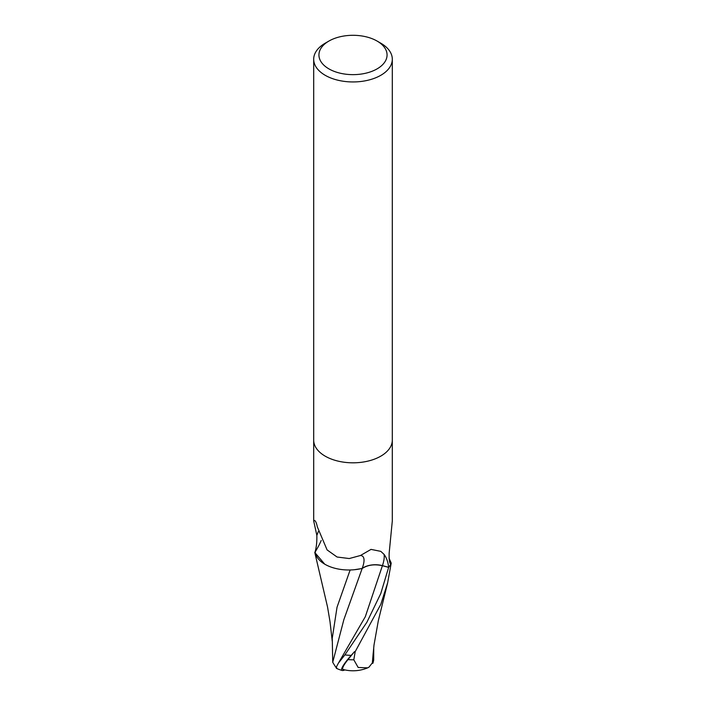<?xml version="1.0" encoding="UTF-8"?>
<svg xmlns="http://www.w3.org/2000/svg" width="706" height="706" viewBox="0 0 706 706"><rect width="100%" height="100%" fill="white"/><g stroke="black" fill="none" stroke-linecap="round" stroke-linejoin="round"><path stroke-width="1.06" d="M315.15 551.677C316.438 547.106 317.003 541.67 316.844 535.369L313.693 520.949L314.62 520.454C315.732 521.213 316.632 523.349 317.321 526.861L327.09 549.912L337.071 557.016L349.249 558.543L360.448 555.507L371.038 549.392L380.799 551.36L384.038 554.342C386.429 557.475 387.982 561.799 388.697 567.297L382.458 565.638A16.9 9.76 0 0 0 362.196 568.392A33.729 19.468 180 0 1 315.158 551.977A5.313 3.071 0 0 0 315.15 551.677A39.307 22.698 180 0 0 314.788 552.489L324.725 564.165M377.092 41.063L380.799 43.198A39.307 22.698 180 0 1 392.307 59.251A39.307 22.698 180 0 1 380.799 75.295A39.307 22.698 180 0 1 337.953 80.219A39.307 22.698 180 0 1 313.693 59.251A39.307 22.698 180 0 1 325.201 43.198L328.908 41.063A34.065 19.671 180 0 1 377.092 41.063A34.065 19.671 180 0 1 377.092 68.879A34.065 19.671 180 0 1 328.908 68.879A34.065 19.671 180 0 1 328.908 41.063L325.201 43.198M380.799 456.164A39.307 22.698 180 0 0 392.307 440.12A39.307 22.698 180 0 1 380.799 456.164A39.307 22.698 180 0 1 337.953 461.089A39.307 22.698 180 0 1 313.693 440.12L313.693 59.251M389.138 558.808A33.729 19.468 180 0 1 390.842 563.635A40.595 26.546 -86.1 0 1 389.633 561.932M390.842 563.635A5.313 3.071 -0 0 0 390.85 563.926C389.562 563.794 388.997 560.202 389.156 553.177L392.307 520.949L392.307 440.253M388.697 567.297A39.307 22.698 180 0 0 390.85 563.926L390.286 563.573M362.196 568.392A42.775 11.411 128.4 0 0 360.448 555.507M316.844 535.369A42.634 11.367 128.4 0 0 318.265 531.627M315.158 551.977A40.595 10.828 128.4 0 0 321.212 540.469M332.72 662.299L343.875 619.603L362.16 568.498C367.8 564.897 374.542 563.97 382.405 565.709L388.653 567.359L380.799 593.499L366.891 622.251L344.872 654.894L338.403 663.146L336.391 666.905L336.347 668.3A39.307 39.307 0 0 0 342.198 670.488A34.047 4.96 -43.7 0 1 351.191 655.362L354.483 651.682A39.307 22.698 0 0 0 355.189 651.664L380.799 604.371L387.629 582.927L391.212 563.114L389.094 558.234M373.73 647.384L373.695 660.075L372.962 663.172L372.865 662.21L368.982 667.161L367.649 667.85L358.171 667.47L353.812 659.792A37.365 21.577 180 0 1 347.979 659.598A32.511 4.739 136.3 0 0 343.24 669.509A37.947 37.947 0 0 0 367.649 667.85M336.391 666.905C337.424 669.579 336.197 668.044 332.729 662.299L332.27 638.833M354.156 569.751L362.16 568.498M350.132 569.98L337.036 607.213L332.261 638.171M344.872 669.906A34.047 4.96 -43.7 0 1 342.198 670.488M354.483 651.682L347.979 659.598M353.812 659.792L355.189 651.664M372.318 663.155L373.236 652.715M372.962 663.172A38.062 24.013 14.2 0 1 372.203 663.411M391.212 563.114A39.307 22.698 180 0 1 388.653 567.359M382.458 565.638A59.066 15.753 128.4 0 0 384.038 554.342M351.191 655.362A39.307 22.698 180 0 1 344.872 654.894M338.403 663.146L365.311 616.7L382.405 565.709M313.693 520.949L313.693 440.253M392.307 440.12L392.307 59.251M373.192 653.421L374.003 645.037L378.328 620.689L387.629 582.927M332.27 641.392L330.011 621.686L327.558 607.081L314.902 552.992"/></g></svg>
